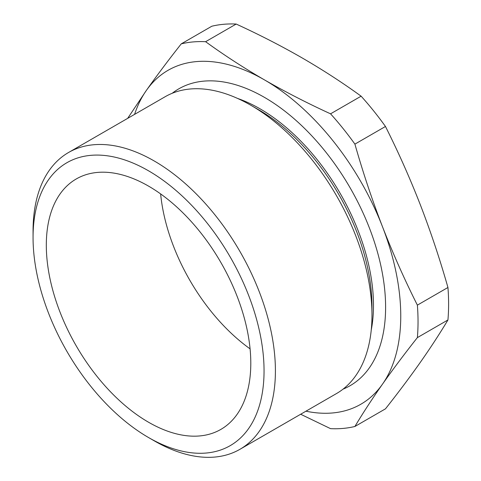 <?xml version="1.0" encoding="UTF-8"?>
<svg xmlns="http://www.w3.org/2000/svg" width="481" height="481" viewBox="0 0 481 481"><rect width="100%" height="100%" fill="white"/><g stroke="black" fill="none" stroke-linecap="round" stroke-linejoin="round"><path stroke-width="0.72" d="M148.557 186.123A144.595 83.484 -120 0 0 76.263 178.962A144.595 83.484 -120 0 0 54.094 294.829A144.595 83.484 -120 0 0 148.557 422.246A144.595 83.484 -120 0 0 220.851 429.407A144.595 83.484 -120 0 0 243.013 313.54A144.595 83.484 -120 0 0 148.557 186.123M160.63 193.921A144.595 83.484 -120 0 0 250.084 348.857M33.057 237.506L33.057 230.946A171.368 98.942 60 0 1 68.555 152.495A171.368 98.942 60 0 1 154.239 160.985A171.368 98.942 60 0 1 266.185 311.995A171.368 98.942 60 0 1 239.923 449.314A171.368 98.942 60 0 1 154.239 440.83A171.368 98.942 60 0 1 154.233 440.824L148.557 437.548A163.336 94.3 -120 0 0 264.051 370.863A163.336 94.3 -120 0 0 148.557 170.821A163.336 94.3 -120 0 0 33.057 237.506A163.336 94.3 -120 0 0 148.557 437.548L154.239 440.83M68.555 152.495L165.115 96.747A171.368 98.942 60 0 1 250.799 105.231L250.799 105.231A171.368 98.942 60 0 1 371.975 315.115A171.368 98.942 60 0 1 336.484 393.566L239.923 449.314M250.799 105.237L258.483 109.668A160.504 92.671 60 0 1 371.975 306.247L371.975 315.115M237.554 98.425A160.504 92.671 60 0 1 259.993 108.79A160.504 92.671 60 0 1 371.248 329.99M172.204 93.278A171.368 98.942 60 0 1 264.43 97.36A171.368 98.942 60 0 1 378.138 254.575A171.368 98.942 60 0 1 343.025 389.159M300.661 414.243L330.555 428.655A212.067 122.439 -120 0 0 354.906 426.479L385.467 408.838C398.268 392.646 409.902 377.128 420.358 362.289C430.723 347.504 439.917 333.393 447.943 319.961L417.376 337.608A212.067 122.439 -120 0 0 417.376 305.134L447.943 287.488A212.067 122.439 60 0 1 447.943 319.961M354.906 426.479C362.933 413.047 372.126 398.935 382.491 384.151C392.947 369.312 404.575 353.8 417.376 337.608M417.376 305.134C404.575 279.677 392.947 253.547 382.491 226.737C372.126 199.88 362.933 172.336 354.906 144.126L385.467 126.479C398.268 151.936 409.902 178.066 420.358 204.876C430.723 231.74 439.917 259.277 447.943 287.488M354.906 144.126A212.067 122.439 -120 0 0 330.555 113.829L361.117 96.182A212.067 122.439 60 0 1 385.467 126.479M330.555 113.829C307.401 103.217 285.359 91.895 264.43 79.87C243.675 67.833 224.068 55.111 205.609 41.697L236.177 24.05C259.409 34.704 281.451 46.026 302.296 58.009C323.124 70.094 342.731 82.816 361.117 96.182M205.609 41.697A212.067 122.439 -120 0 0 181.259 43.867L211.82 26.227A212.067 122.439 60 0 1 236.177 24.05M181.259 43.867C168.458 60.059 156.83 75.577 146.368 90.416L127.669 118.362M134.584 114.37A192.791 111.309 60 0 1 146.368 90.416A192.791 111.309 60 0 1 264.43 79.87A192.791 111.309 60 0 1 382.491 226.737A192.791 111.309 60 0 1 382.491 384.151A192.791 111.309 60 0 1 305.952 411.189M258.483 109.668L250.799 105.231"/></g></svg>
